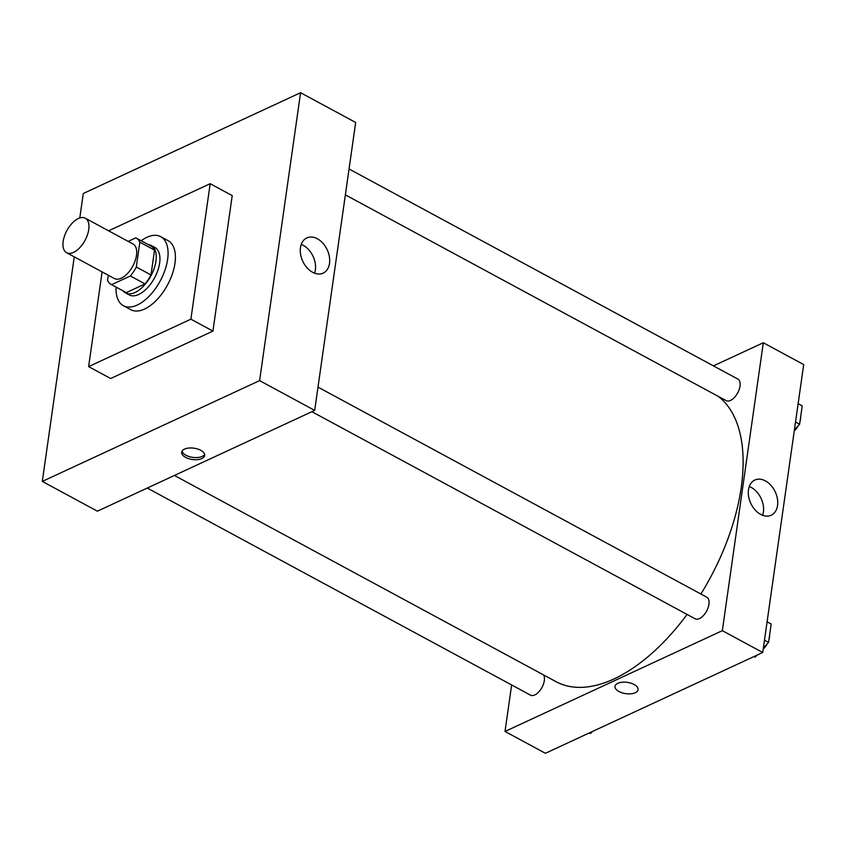 <?xml version="1.0" encoding="UTF-8"?>
<svg xmlns="http://www.w3.org/2000/svg" width="846" height="846" viewBox="0 0 846 846"><rect width="100%" height="100%" fill="white"/><g stroke="black" fill="none" stroke-linecap="round" stroke-linejoin="round"><path stroke-width="1.27" d="M73.549 252.404A19.617 10.3 118.4 0 1 66.633 252.732A19.617 10.3 118.4 0 1 66.887 230.567A19.617 10.3 118.4 0 1 85.287 218.205A19.617 10.3 118.4 0 1 87.413 234.934A19.617 10.3 118.4 0 1 73.549 252.404M85.287 218.205L133.023 244.008A19.617 10.3 118.4 0 1 135.159 260.727A19.617 10.3 118.4 0 1 121.285 278.207A19.617 10.3 118.4 0 1 114.369 278.524L66.633 252.732M136.227 238.086L150.916 246.017A26.353 13.843 118.4 0 1 154.532 250.109L151 274.961L136.312 267.019L139.844 242.178A26.353 13.843 118.4 0 0 136.227 238.086A26.353 13.843 118.4 0 0 135.783 237.863L128.19 241.385M108.277 275.236L107.548 280.364A26.353 13.843 118.4 0 0 111.175 284.446A26.353 13.843 118.4 0 0 111.609 284.668L130.358 275.976A26.353 13.843 118.4 0 0 136.312 267.019M111.609 284.668L126.297 292.61L145.057 283.907L130.358 275.976M126.297 292.61A26.353 13.843 118.4 0 1 125.864 292.388L111.175 284.446M151 274.961A26.353 13.843 118.4 0 1 145.057 283.907M123.188 290.939A26.977 14.171 -61.6 0 0 125.568 292.938A26.977 14.171 -61.6 0 0 150.852 275.944A26.977 14.171 -61.6 0 0 151.212 245.467A26.977 14.171 -61.6 0 0 148.24 244.579M151.212 245.467L154.881 247.455A26.977 14.171 118.4 0 1 157.821 270.445A26.977 14.171 118.4 0 1 138.744 294.471A26.977 14.171 118.4 0 1 129.237 294.926L125.568 292.938M154.532 250.109L139.844 242.178M141.155 240.75A39.244 20.611 118.4 0 1 160.719 236.669A39.244 20.611 118.4 0 1 164.981 270.107A39.244 20.611 118.4 0 1 137.242 305.057A39.244 20.611 118.4 0 1 123.41 305.713A39.244 20.611 118.4 0 1 116.092 287.111M160.719 236.669L168.058 240.634A39.244 20.611 118.4 0 1 172.32 274.083A39.244 20.611 118.4 0 1 144.581 309.033A39.244 20.611 118.4 0 1 130.749 309.678L123.41 305.713M108.605 230.81L210.178 183.698L190.889 319.185L88.629 366.614L102.112 271.904M210.178 183.698L232.216 195.606L212.928 331.093L190.889 319.185M212.928 331.093L110.667 378.522L88.629 366.614M83.278 193.501L300.584 92.711L259.606 380.626L42.3 481.416L74.258 256.856L42.3 481.416L259.606 380.626L300.584 92.711L83.278 193.501L79.788 217.972L83.278 193.501M42.3 481.416L97.385 511.185L314.691 410.395L355.669 122.48L300.584 92.711M317.366 238.773A19.405 13.504 -114.9 0 1 329.369 256.687A19.405 13.504 -114.9 0 1 323.14 273.131A19.405 13.504 -114.9 0 1 302.731 261.203A19.405 13.504 -114.9 0 1 306.812 237.927A19.405 13.504 -114.9 0 1 317.366 238.773M314.691 410.395L259.606 380.626M185.591 457.369A11.654 5.711 8.1 0 1 181.647 452.198A11.654 5.711 8.1 0 1 193.988 448.19A11.654 5.711 8.1 0 1 204.721 455.486A11.654 5.711 8.1 0 1 197.604 459.632A11.654 5.711 8.1 0 1 185.591 457.369M314.575 273.184A19.405 13.504 65.1 0 0 303.228 245.329A19.405 13.504 65.1 0 0 301.239 244.431M182.006 451.161A11.654 5.711 -171.9 0 0 185.898 455.233A11.654 5.711 -171.9 0 0 204.658 454.387M687.079 614.439A164.325 86.303 118.4 0 1 613.974 678.947A164.325 86.303 118.4 0 1 556.044 681.675L174.413 475.452M718.138 396.298A164.325 86.303 118.4 0 1 700.89 594.019M311.888 411.695L695.126 618.786A12.267 6.44 -61.6 0 0 706.622 611.055A12.267 6.44 -61.6 0 0 706.791 597.202L318.001 387.119M543.544 674.928A12.267 6.44 118.4 0 1 542.836 685.672A12.267 6.44 118.4 0 1 534.809 694.936A12.267 6.44 118.4 0 1 530.495 695.148L147.257 488.057M349.049 168.978L737.839 379.071A12.267 6.44 118.4 0 1 739.171 389.52A12.267 6.44 118.4 0 1 730.5 400.444A12.267 6.44 118.4 0 1 726.175 400.644L345.369 194.866M505.02 731.452L722.325 630.672L763.303 342.757L803.7 364.584L762.722 652.499L545.416 753.289L505.02 731.452L511.64 684.953M763.303 342.757L713.432 365.884M760.628 514.379A19.405 13.504 -114.9 0 1 748.625 496.465A19.405 13.504 -114.9 0 1 754.854 480.031A19.405 13.504 -114.9 0 1 775.264 491.949A19.405 13.504 -114.9 0 1 771.182 515.235A19.405 13.504 -114.9 0 1 760.628 514.379M762.722 652.499L722.325 630.672M615 686.36A11.654 5.711 -171.9 0 0 622.106 692.842A11.654 5.711 -171.9 0 0 635.251 692.715A11.654 5.711 8.1 0 1 622.106 692.842A11.654 5.711 8.1 0 1 615 686.37A11.654 5.711 8.1 0 1 627.33 682.362A11.654 5.711 8.1 0 1 638.064 689.649A11.654 5.711 8.1 0 1 635.251 692.726A11.654 5.711 -171.9 0 0 638.064 689.649M762.616 515.288A19.405 13.504 65.1 0 0 749.281 486.535M763.346 648.142L768.559 642.368L771.171 624.031L767.089 621.821M753.86 656.612L755.277 657.088L757.033 655.142M755.277 657.088L754.146 656.475M768.559 642.368L764.477 640.158M769.67 634.574A12.267 6.44 118.4 0 1 768.94 639.724M767.153 643.922A12.267 6.44 118.4 0 1 763.208 649.115M794.394 430.011L799.607 424.227L802.22 405.89L798.138 403.69M799.607 424.227L795.526 422.017M800.718 416.433A12.267 6.44 118.4 0 1 799.988 421.583M798.201 425.781A12.267 6.44 118.4 0 1 794.246 430.974M589.218 732.974L590.635 733.45L592.39 731.504M590.635 733.45L589.503 732.837"/></g></svg>
